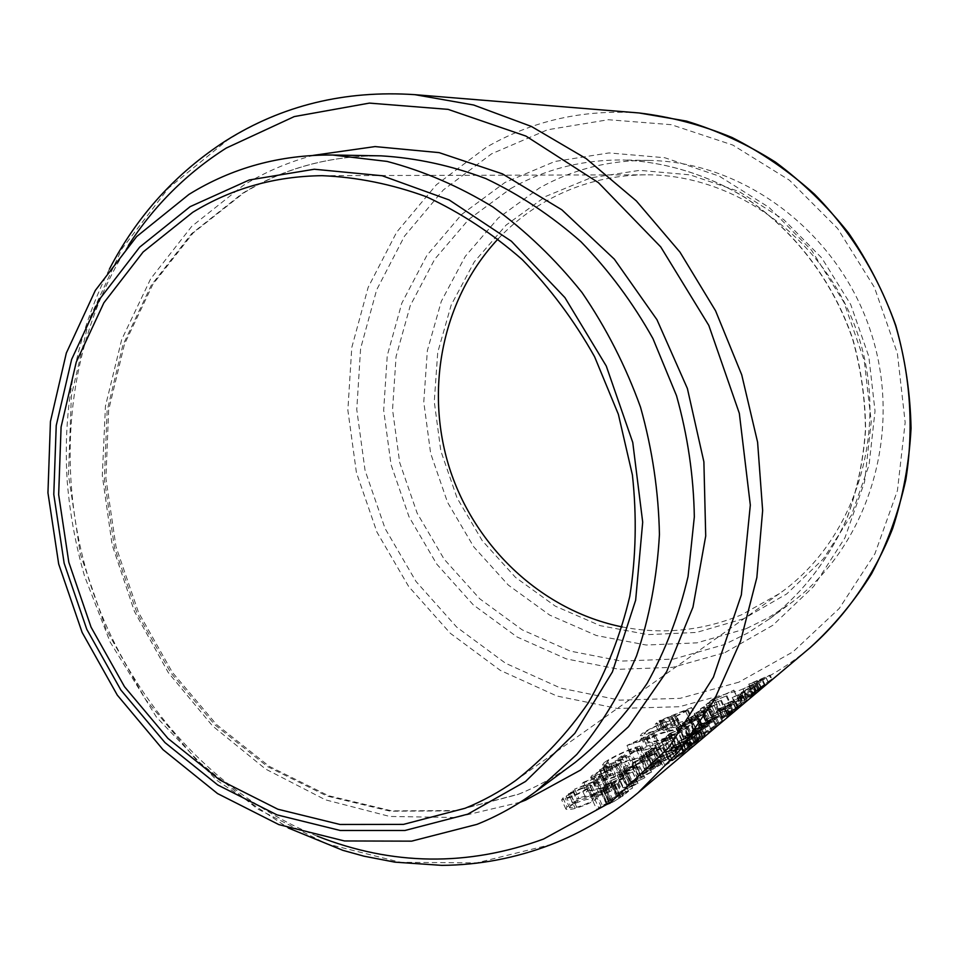 <?xml version="1.0" encoding="UTF-8"?>
<svg xmlns="http://www.w3.org/2000/svg" width="959" height="959" viewBox="0 0 959 959"><rect width="100%" height="100%" fill="white"/><g stroke="black" fill="none" stroke-linecap="round" stroke-linejoin="round"><path stroke-width="0.72" stroke-dasharray="4.79 3.6" d="M498.153 238.863C512.597 223.579 528.996 210.788 547.349 200.467C577.438 183.72 610.14 175.173 645.443 174.814C736.584 173.999 828.324 241.428 858.82 337.388C889.676 433.228 854.109 541.391 779.403 593.609L741.715 614.707C702.863 630.77 663.053 634.846 622.283 626.946M746.09 628.708L696.905 642.854L646.174 645.023L596.354 635.505L549.723 615.115L508.294 585.062L473.77 546.882L447.541 502.324L430.639 453.367L423.782 402.085L427.342 350.67L441.296 301.354L465.247 256.389L498.368 217.945L539.366 188.048C572.787 169.299 609.205 160.105 648.632 160.441C744.1 161.496 839.305 232.809 871.299 333.396C903.63 433.876 867.475 547.205 790.348 603.463L768.866 617.452L746.09 628.708M743.621 618.771L696.51 632.437L647.864 634.63L600.058 625.616L555.273 606.136L515.462 577.354L482.281 540.72L457.059 497.961L440.828 450.946L434.271 401.689L437.736 352.337L451.198 305.01L474.261 261.903L506.112 225.089L545.503 196.511L590.732 177.835L639.725 170.354L690.024 174.862L738.945 191.476L783.743 219.623L821.767 257.971L850.705 304.483L868.818 356.52L875.028 411.063L869.07 464.947L851.448 515.115L823.397 558.845L786.716 593.933L743.621 618.771M595.695 784.222L604.542 779.847L615.738 776.239C620.761 774.908 623.841 774.464 624.992 774.908L623.949 776.718C619.766 779.835 613.173 782.736 604.194 785.433L594.724 786.248L595.695 784.222L591.775 775.723L590.624 777.377L591.679 777.377L595.947 786.62M573.842 801.688L611.842 790.959L595.323 797.049L597.049 797.277L596.03 799.219C591.463 802.599 584.522 805.68 575.208 808.449C570.209 809.684 567.117 809.911 565.93 809.12L566.985 806.795L577.606 801.7L572.367 802.851L573.842 801.688L569.778 792.877L568.291 794.016L572.367 802.851M608.198 774.656L635.146 767.464L633.839 768.519L615.354 773.889L603.427 778.672L610.871 774.824L606.855 775.723L608.198 774.656L604.302 766.229L602.947 767.272L606.855 775.723M629.751 751.952L672.055 737.723L657.466 743.788L651.317 748.691L660.679 746.893L659.36 747.96L629.751 751.952L626.79 745.563L654.194 736.848L659.36 747.96M661.914 726.91L696.462 718.063L693.129 720.748C690.636 722.738 686.069 724.8 679.416 726.934L672.99 727.366L664.072 730.279L658.198 730.614L661.914 726.91L659.073 720.796L655.213 724.213L660.499 722.606L664.072 730.279M644.496 739.916C649.986 736.536 658.521 733.395 670.101 730.482C677.006 728.696 681.142 728.097 682.52 728.672L681.405 730.614C676.287 734.426 667.872 738.034 656.16 741.451C649.195 743.117 644.928 743.417 643.345 742.326L644.496 739.916L641.679 733.839L640.3 735.745C641.511 736.068 645.383 734.918 651.904 732.292L656.16 741.451M607.766 772.87L605.764 772.103L607.083 769.034C612.909 765.27 621.971 761.854 634.283 758.797L644.736 756.843L646.917 757.083L645.407 759.636C640.144 763.676 631.525 767.38 619.55 770.748L625.747 765.833L629.5 764.862L624.657 768.722C632.772 766.073 638.418 763.46 641.607 760.907L642.794 758.665C641.679 758.101 638.37 758.497 632.856 759.852C622.99 762.381 615.702 765.198 610.967 768.303L610.08 770.832L611.638 771.408L607.766 772.87L604.17 765.078L607.838 763.172L611.638 771.408M587.663 790.815L611.77 785.637L610.607 787.459C606.256 790.696 599.663 793.489 590.84 795.838L577.186 799.063L578.637 797.912L598.62 792.841L607.239 788.526L608.018 787.159L586.237 791.93L587.663 790.815L583.671 782.148L582.233 783.251L586.237 791.93M616.193 796.258L608.809 800.357L608.39 801.005L611.207 800.13L632.628 787.89L626.131 793.285L623.889 794.448L628.349 790.731L610.152 800.933L605.86 802.287L617.057 795.55L616.193 796.258L610.296 783.503L611.171 782.808L617.057 795.55M771.911 679.02L752.347 693.393L764.395 685.337L746.701 697.013L771.911 679.02L770.065 675.1L748.847 684.139L752.575 692.098M652.791 767.608L660.979 764.503L646.762 772.594L638.059 775.843L652.791 767.608L647.241 755.62L632.748 762.621L638.514 775.076M660.955 759.396L654.062 763.196L656.495 762.849L676.515 751.448L670.761 756.219L668.627 757.322L672.583 754.038L655.548 763.568L651.329 764.934L661.722 758.773L660.955 759.396L655.393 747.421L656.16 746.797L661.722 758.773M736.656 705.297L755.98 692.422L736.021 705.836L736.656 705.297L732.808 697.049L732.161 697.589L736.021 705.836M742.997 702.204L740.216 704.541L742.997 702.204L740.144 696.114L737.363 698.416L740.216 704.541M723.05 717.871L738.13 707.382L722.511 718.483L723.05 717.871L719.55 710.379L719.082 711.134L719.993 711.087L723.278 718.123M715.186 724.465L718.567 722.211L715.066 724.596L711.65 716.876L712.789 716.685L716.181 723.949M719.25 709.097L721.276 708.221L717.955 710.943L738.55 700.07L714.839 712.717L719.25 709.097L714.083 698.032L709.636 701.568L714.839 712.717M706.999 719.142L726.047 710.307L705.632 720.269L706.999 719.142L701.736 707.862L700.358 708.965L705.632 720.269M707.107 722.774L715.018 719.61L701.94 727.03L693.585 730.231L707.107 722.774L701.94 711.71L688.598 718.135L693.956 729.631M695.311 732.508L703.295 729.355L689.965 736.92L681.525 740.132L695.311 732.508L690.06 721.24L676.467 727.797L681.921 739.497M687.411 742.386L670.449 750.849L681.106 747.636L660.236 757.49L677.45 749.267L666.697 752.192L687.411 742.386L682.412 731.645L661.135 740.216L666.697 752.192M703.762 732.94L722.666 720.473L702.288 734.174L703.762 732.94L699.746 724.345L698.272 725.555L702.288 734.174M711.698 729.763L689.317 745.095L711.698 729.763L709.216 725.543L711.29 729.991M674.764 757.202L698.751 740.588L674.764 757.202L670.593 748.224L672.882 747.301L676.886 755.908M664.911 765.45L684.654 752.467L663.256 766.828L664.911 765.45L660.679 756.339L659.025 757.694L663.256 766.828M683.815 751.7L691.583 746.701L677.929 756.639L669.61 761.59L683.815 751.7L680.578 744.747L665.858 751.856L670.101 760.99M696.785 740.816L704.481 735.829L691.115 745.575L682.88 750.477L696.785 740.816L693.609 733.995L679.164 740.959L683.335 749.914M697.577 738.106L716.625 725.555L696.078 739.365L697.577 738.106L693.537 729.427L692.026 730.662L696.078 739.365M726.67 716.733L729.979 714.311L726.55 716.864L724.333 711.758L725.495 711.554L727.629 716.133M695.647 735.553L679.068 746.006L671.744 748.631L675.136 745.275L695.647 735.553L690.696 724.944L669.634 733.443L675.136 745.275M701.257 727.593L709.216 724.441L696.006 731.933L687.615 735.133L701.257 727.593L696.054 716.433L682.592 722.918L687.987 734.522M712.849 718.027L720.736 714.863L707.778 722.211L699.459 725.412L712.849 718.027L707.73 707.059L694.508 713.424L699.818 724.824M712.645 714.515L731.561 705.728L711.29 715.618L712.645 714.515L707.43 703.331L706.064 704.421L711.29 715.618M729.499 714.359L732.796 711.95L729.379 714.479L727.174 709.396L728.337 709.192L730.458 713.748M747.241 699.782L731.669 710.475L741.643 704.493L722.451 717.296L738.274 706.819L728.193 712.501L747.241 699.782L745.335 695.695L724.321 704.218L728.193 712.501M749.818 697.265L753.031 694.915L749.71 697.373L747.564 692.458L748.727 692.242L750.777 696.642M744.376 700.034L761.434 687.783L744.376 700.034L741.007 692.842L756.16 686.68L758.042 690.684M659.516 762.069L667.668 758.953L653.582 766.96L644.928 770.197L659.516 762.069L654.002 750.19L639.653 757.119L645.371 769.466M630.806 781.621L652.372 771.492L630.986 783.755L627.222 784.989L630.806 781.621L624.98 769.034L623.158 770.485L621.36 772.043L627.222 784.702M596.786 809.528L600.897 806.159L613.101 800.381L609.217 803.498L612.333 802.335L620.437 797.48L618.627 797.684L619.502 796.965L623.314 795.479L611.53 803.031L606.711 804.805L608.941 802.719L596.786 809.528L590.708 796.342L593.046 795.419L599.111 808.545M644.928 777.677L627.066 786.536L637.819 783.587L615.894 793.848L634.043 785.241L623.182 787.878L644.928 777.677L639.641 766.253L617.296 775.148L623.182 787.878M660.499 722.606L668.926 718.627L674.848 717.116L688.202 710.163L691.559 707.538L696.462 718.063M691.559 707.538L659.073 720.796M668.926 718.627L672.99 727.366M674.848 717.116L679.416 726.934M688.202 710.163L693.129 720.748M664.383 727.102L661.974 729.571L665.282 729.355C670.365 727.965 673.542 726.574 674.812 725.208L664.383 727.102L661.231 720.329L671.612 716.097L675.58 724.608M671.612 716.097L658.725 722.583L659.672 721.528L662.825 728.313M659.672 721.528L661.231 720.329M661.71 721.683L665.282 729.355M670.844 716.685L674.812 725.208M679.128 723.709L676.455 726.526L680.542 726.023C685.733 724.273 688.994 722.702 690.3 721.336L691.883 720.065L679.128 723.709L674.944 714.731L687.088 709.78L691.883 720.065M687.088 709.78L675.987 716.229L672.187 717.332L674.944 714.731M672.211 716.996L676.431 726.071M675.987 716.229L680.542 726.023M685.493 711.027L690.3 721.336M659.025 757.694L682.556 747.972L662.142 756.112L663.52 754.985L667.572 763.7M663.52 754.985L660.679 756.339M681.777 748.631L683.863 753.127M682.556 747.972L684.654 752.467M662.142 756.112L666.205 764.85M665.858 751.856L665.438 752.599L674.668 749.626L689.569 742.386L691.583 746.701M689.569 742.386L680.578 744.747M674.668 749.626L677.929 756.639M683.036 752.347L671.899 760.103L689.797 747.876L683.036 752.347L679.799 745.383L687.459 742.853L689.485 748.212M687.219 743.333L675.448 748.979L668.135 750.957L672.199 759.708M668.135 750.957L679.799 745.383L692.854 737.231L676.539 744.963L674.093 747.469L679.799 745.407L674.441 733.887L668.543 735.409L674.033 747.229M675.448 748.979L678.708 755.992M681.477 746.426L684.163 752.228M672.882 747.301L675.831 744.891L682.161 742.158L680.231 743.932L685.349 742.458L696.666 736.116L692.482 737.231L691.727 737.855L693.896 737.783L686.033 741.858L682.712 742.805L686.164 740.132L674.153 745.311L678.301 754.242M674.153 745.311L670.593 748.224M675.831 744.891L679.811 753.45M682.161 742.158L685.649 749.662M680.71 743.165L684.246 750.765M685.349 742.458L688.202 748.583M696.246 736.824L698.236 741.091M692.482 737.231L695.155 742.961M691.727 737.855L694.4 743.597M693.896 737.783L696.138 742.614M686.033 741.858L688.898 747.996M683.144 742.134L686.476 749.279M686.164 740.132L689.377 747.025M679.164 740.959L687.915 738.694L702.515 731.597L704.481 735.829M702.515 731.597L693.609 733.995M687.915 738.694L691.115 745.575M696.03 741.439L685.122 749.015L702.719 737.015L696.03 741.439L692.854 734.606L700.43 732.089L702.432 737.327M700.202 732.544L688.658 738.07L681.405 740.072L685.397 748.655M681.405 740.072L692.854 734.606M688.658 738.07L691.859 744.939M694.58 735.553L697.229 741.235M709.216 725.543L697.972 731.022L699.423 729.547L695.011 730.794L685.253 736.356L689.833 735.05L709.744 725.579M697.972 731.022L700.993 737.507M699.003 730.243L702.012 736.68M695.011 730.794L698.584 738.478M685.661 735.649L689.785 744.508M689.833 735.05L693.441 742.793M699.83 738.166L691.523 743.669L699.83 738.166L696.606 731.261L690.456 734.486L694.064 742.254M690.456 734.486L687.951 734.714L694.16 731.441L697.756 739.149M694.16 731.441L696.606 731.261M687.951 734.714L691.907 743.213M692.026 730.662L714.623 721.276L694.999 729.164L696.246 728.145L700.118 736.452M696.246 728.145L693.537 729.427M713.904 721.863L715.905 726.155M714.623 721.276L716.625 725.555M694.999 729.164L698.871 737.495M698.272 725.555L720.689 716.229L701.197 724.069L702.432 723.062L706.268 731.297M702.432 723.062L699.746 724.345M719.981 716.805L721.971 721.06M720.689 716.229L722.666 720.473M701.197 724.069L705.045 732.316M725.495 711.554L728.025 710.139L726.778 710.499L728.9 715.054M726.778 710.499L724.333 711.758M727.941 710.295L729.871 714.431M661.135 740.216L672.223 738.022L654.625 745.407L676.059 736.788L664.935 738.993L681.681 732.244L686.68 742.997M681.681 732.244L682.412 731.645M660.979 740.348L666.541 752.324M672.223 738.022L677.45 749.267M655.393 744.795L660.991 756.867M654.625 745.407L660.236 757.49M676.059 736.788L681.106 747.636M676.227 736.644L681.274 747.493M664.935 738.993L670.449 750.849M669.634 733.443L666.217 736.752L673.709 734.474C680.71 731.585 685.541 729.08 688.214 726.946L690.696 724.944M666.121 736.548L671.636 748.44M673.709 734.474L679.068 746.006M668.543 735.409L671.048 733.167L676.539 744.963M671.048 733.167L687.807 726.395L692.854 737.231M687.807 726.395L684.043 729.224L689.125 740.156M684.043 729.224L674.441 733.887M676.467 727.797L684.678 725.567L698.428 718.914L703.295 729.355M698.428 718.914L690.06 721.24M684.678 725.567L689.965 736.92M694.604 733.096L683.767 739.029L690.672 736.332L701.461 730.087L694.604 733.096L689.353 721.815L696.474 719.394L701.209 730.446M696.246 719.801L685.385 724.992L678.576 726.946L684.007 738.622M678.576 726.946L689.353 721.815M685.385 724.992L690.672 736.332M690.959 722.618L696.078 733.599M682.592 722.918L690.768 720.677L704.385 714.083L709.216 724.441M704.385 714.083L696.054 716.433M690.768 720.677L696.006 731.933M700.561 728.169L689.833 734.043L696.702 731.357L707.382 725.172L700.561 728.169L695.347 716.996L702.444 714.575L707.143 725.531M702.228 714.97L691.463 720.113L684.678 722.079L690.06 733.647M684.678 722.079L695.347 716.996M691.463 720.113L696.702 731.357M696.989 717.764L702.06 728.648M688.598 718.135L696.749 715.882L710.235 709.348L715.018 719.61M710.235 709.348L701.94 711.71M696.749 715.882L701.94 727.03M706.411 723.338L695.79 729.152L702.623 726.466L713.208 720.341L706.411 723.338L701.257 712.261L708.305 709.852L712.969 720.689M708.09 710.235L697.433 715.33L690.672 717.296L696.018 728.756M690.672 717.296L701.257 712.261M697.433 715.33L702.623 726.466M702.911 712.981L707.946 723.769M694.508 713.424L702.623 711.158L715.989 704.697L720.736 714.863M715.989 704.697L707.73 707.059M702.623 711.158L707.778 722.211M712.177 718.579L701.64 724.333L708.437 721.659L718.926 715.606L712.177 718.579L707.047 707.598L714.071 705.201L718.699 715.941M713.856 705.572L703.295 710.619L696.57 712.597L701.868 723.961M696.57 712.597L707.047 707.598M703.295 710.619L708.437 721.659M708.737 708.293L713.724 718.986M700.358 708.965L721.312 700.178L703.103 707.586L704.242 706.675L709.48 717.907M704.242 706.675L701.736 707.862M720.653 700.705L725.388 710.847M721.312 700.178L726.047 710.307M703.103 707.586L708.341 718.83M706.064 704.421L726.874 695.683L708.785 703.055L709.912 702.156L715.102 713.28M709.912 702.156L707.43 703.331M726.227 696.198L730.926 706.256M726.874 695.683L731.561 705.728M708.785 703.055L713.987 714.203M651.904 732.292C663.041 727.617 671.192 723.446 676.371 719.777L677.569 718.039C676.335 717.704 672.451 718.854 665.906 721.492L670.101 730.482M665.906 721.492C655.081 726.023 647.001 730.147 641.679 733.839M676.371 719.777L681.405 730.614M648.116 739.281L647.325 741.247C648.488 742.086 651.832 741.834 657.347 740.504C666.925 737.735 673.781 734.798 677.917 731.717L678.828 730.075C677.797 729.535 674.489 729.979 668.926 731.405C659.504 733.827 652.564 736.452 648.116 739.281L644.987 732.52C649.267 729.511 655.848 726.131 664.743 722.391L668.926 731.405M664.743 722.391L673.985 719.67L672.99 721.132C668.867 724.105 662.237 727.521 653.103 731.357L657.347 740.504M653.103 731.357L643.98 734.055L644.987 732.52M672.99 721.132L677.917 731.717M654.194 736.848L655.536 735.793L646.654 738.622L652.839 733.803L666.984 726.814L626.97 745.431L629.931 751.82M655.536 735.793L660.679 746.893M646.654 738.622L651.317 748.691M652.839 733.803L657.466 743.788M665.678 727.833L670.761 738.766M666.984 726.814L672.055 737.723M636.956 750.489L648.308 749.171L653.175 745.299L636.956 750.489L633.408 742.841L648.728 735.721L653.175 745.299M648.728 735.721L643.825 739.521L648.308 749.171M643.825 739.521L633.408 742.841M607.838 763.172L606.52 763.136L607.682 761.194C612.238 757.934 619.178 754.337 628.481 750.406L637.747 747.792L636.44 749.758C633.24 752.204 627.749 755.141 619.958 758.581L624.836 754.781L621.288 756.207L615.067 761.038C626.419 756.387 634.774 752.108 640.121 748.224L641.751 745.922L639.725 746.042L629.907 749.363C618.375 754.182 609.78 758.605 604.134 762.633L607.083 769.034M604.134 762.633L602.492 765.03L604.17 765.078M607.682 761.194L610.967 768.303M628.481 750.406L632.856 759.852M636.44 749.758L641.607 760.907M619.958 758.581L624.657 768.722M624.836 754.781L629.5 764.862M621.288 756.207L625.747 765.833M615.067 761.038L619.55 770.748M640.121 748.224L645.407 759.636M639.725 746.042L644.736 756.843M629.907 749.363L634.283 758.797M602.947 767.272L606.687 765.773L599.471 770.113L629.823 755.968L635.146 767.464M629.823 755.968L604.302 766.229M606.687 765.773L610.871 774.824M599.795 769.538L603.679 777.941M599.471 770.113L603.427 778.672M602.935 768.435L607.095 777.437M603.175 768.087L607.299 777.006M610.859 764.179L615.354 773.889M628.505 756.999L633.839 768.519M709.636 701.568L733.923 690.18L712.789 699.854L716.121 697.193L721.276 708.221M716.121 697.193L714.083 698.032M733.923 690.18L738.55 700.07M733.611 690.084L738.274 700.046M712.789 699.854L717.955 710.943M568.291 794.016L573.17 792.074L562.933 797.984L561.662 799.854L570.185 797.528C579.068 793.848 585.817 790.36 590.42 787.051L591.535 785.325L589.941 785.385L606.04 778.408L611.842 790.959M606.04 778.408L569.778 792.877M573.17 792.074L577.606 801.7M562.933 797.984L566.985 806.795M570.185 797.528L575.208 808.449M590.42 787.051L596.03 799.219M589.941 785.385L595.323 797.049M604.614 779.535L610.427 792.11M570.497 806.039L569.682 807.838L576.743 807.238C583.827 805.14 589.126 802.815 592.662 800.25L593.465 798.583L586.512 799.506C579.416 801.424 574.069 803.606 570.497 806.039L566.182 796.677C569.694 794.172 574.813 791.523 581.55 788.73L586.512 799.506M581.55 788.73L588.071 786.883L587.16 788.334C583.647 790.851 578.505 793.513 571.72 796.342L576.743 807.238M571.72 796.342L565.223 798.14L566.182 796.677M587.16 788.334L592.662 800.25M582.233 783.251L602.684 775.627L593.405 781.549L574.597 789.149L585.913 785.181C594.34 781.885 600.742 778.672 605.093 775.531L606.34 773.889L596.078 777.186L600.921 787.675M596.078 777.186L583.671 782.148M600.19 776.155L605.345 787.315M601.844 776.838L607.239 788.526M593.405 781.549L598.62 792.841M574.597 789.149L578.637 797.912M573.134 790.276L577.186 799.063M585.913 785.181L590.84 795.838M605.093 775.531L610.607 787.459M591.679 777.377L599.327 774.896C607.91 771.336 614.311 768.027 618.519 764.994L619.646 763.388L610.943 765.869L600.322 770.7L604.542 779.847M600.322 770.7L591.775 775.723M599.327 774.896L604.194 785.433M618.519 764.994L623.949 776.718M610.943 765.869L615.738 776.239M599.099 783.479L598.404 784.965L605.608 784.318C612.405 782.304 617.416 780.111 620.641 777.749L621.384 776.334L614.407 777.317C607.622 779.176 602.516 781.225 599.099 783.479L594.94 774.452L609.6 766.912L614.407 777.317M609.6 766.912L616.158 765.03L615.342 766.277L600.754 773.805L605.608 784.318M600.754 773.805L594.124 775.675L594.94 774.452M615.342 766.277L620.641 777.749M712.789 716.685L715.33 715.27L714.083 715.618L717.464 722.87M714.083 715.618L711.65 716.876M715.222 715.438L718.459 722.343M728.337 709.192L730.854 707.79L729.607 708.15L731.729 712.681M729.607 708.15L727.174 709.396M730.77 707.946L732.688 712.058M719.993 711.087L724.776 709.48L736.128 703.103L724.225 707.61L727.485 714.599M724.225 707.61L719.55 710.379M724.776 709.48L727.545 715.414M735.673 703.858L737.579 707.934M730.47 704.757L733.227 710.643M724.788 716.745L736.284 708.761L724.788 716.745L721.456 709.612L729.823 705.309L732.568 711.194M729.823 705.309L734.091 704.062L725.472 708.905L728.241 714.827M725.472 708.905L721.456 709.612M733.755 704.637L735.877 709.169M724.321 704.218L735.853 701.652L718.555 708.941L739.725 700.37L728.145 702.947L744.675 696.234L746.593 700.322M744.675 696.234L745.335 695.695M724.177 704.338L728.049 712.621M735.853 701.652L738.274 706.819M719.226 708.389L723.134 716.733M718.555 708.941L722.451 717.296M739.725 700.37L741.643 704.493M739.869 700.238L741.798 704.362M728.145 702.947L731.669 710.475M737.363 698.416L742.302 695.239L744.939 700.885M742.302 695.239L740.144 696.114M739.509 697.541L742.17 703.211M748.727 692.242L751.149 690.888L749.902 691.259L751.964 695.647M749.902 691.259L747.564 692.458M751.065 691.043L752.923 695.023M732.161 697.589L754.098 688.394L738.898 694.58L742.278 701.796M738.898 694.58L732.808 697.049M738.262 695.107L741.643 702.336M737.339 695.862L740.72 703.103M739.197 695.107L742.422 702M740.12 694.352L743.345 701.233M753.462 688.922L755.356 692.949M754.098 688.394L755.98 692.422M740.768 693.813L743.98 700.693M741.679 693.069L744.891 699.926M739.821 693.825L743.189 701.029M756.16 686.68L754.158 687.219L759.516 683.671L753.906 685.325L741.643 692.314L745.011 699.507M741.643 692.314L741.007 692.842M756.783 686.153L758.665 690.156M754.158 687.219L756.327 691.847M759.12 684.318L760.966 688.25M753.906 685.325L756.567 691.007M743.477 690.696L746.857 697.912M744.436 691.175L747.564 697.852M748.535 696.833L759.636 689.113L748.535 696.833L745.323 689.953L753.306 685.841L755.968 691.523M753.306 685.841L757.526 684.606L749.243 689.233L751.904 694.939M749.243 689.233L745.323 689.953M757.238 685.098L759.288 689.473M656.16 746.797L645.647 752.695L649.938 751.472L667.392 742.889L663.412 746.102L665.654 745.203L671.432 740.528L650.897 750.765L648.416 751.017L654.062 763.196M648.416 751.017L655.393 747.421M646.162 751.928L651.832 764.167M649.938 751.472L655.548 763.568M667.392 742.889L672.583 754.038M663.412 746.102L668.627 757.322M665.654 745.203L670.761 756.219M671.432 740.528L676.515 751.448M659.169 746.797L664.599 758.497M650.897 750.765L656.495 762.849M639.653 757.119L648.032 754.985L662.549 747.936L667.668 758.953M662.549 747.936L654.002 750.19M648.032 754.985L653.582 766.96M658.725 762.705L647.277 769.034L660.02 763.46L665.774 759.66L658.725 762.705L653.211 750.825L660.547 748.38L665.498 760.091M660.283 748.859L648.823 754.349L641.847 756.255L647.553 768.555M641.847 756.255L653.211 750.825M648.823 754.349L654.362 766.313M654.649 751.88L660.02 763.46M632.748 762.621L632.281 763.376L641.151 760.511L655.824 753.39L660.979 764.503M655.824 753.39L647.241 755.62M641.151 760.511L646.762 772.594M652 768.267L640.432 774.668L653.259 769.058L659.085 765.21L652 768.267L646.426 756.267L653.798 753.822L658.797 765.654M653.535 754.313L641.955 759.864L634.954 761.746L640.708 774.165M634.954 761.746L646.426 756.267M641.955 759.864L647.553 771.935M647.84 757.37L653.259 769.058M621.36 772.043L625.184 771.24L636.057 764.946L647.133 760.187L652.372 771.492M647.133 760.187L624.98 769.034M625.184 771.24L630.986 783.755M632.688 767.5L638.346 779.703M636.057 764.946L641.679 777.078M646.318 760.847L651.569 772.163M632.221 781.345L629.572 783.803L631.825 783.071L639.461 778.121L632.221 781.345L626.407 768.794L633.779 765.845L639.461 778.121M633.779 765.845L626.035 770.568L623.734 771.204L626.407 768.794M626.035 770.568L631.825 783.071M632.221 767.128L637.915 779.415M748.847 684.139L762.645 679.715L742.949 688.97L762.537 681.37L749.039 686.332L766.253 678.277L754.134 682.125L769.466 675.604L771.3 679.523M769.466 675.604L770.065 675.1M748.763 684.211L752.491 692.17M762.645 679.715L764.898 684.51M743.033 688.898L746.797 696.929M742.949 688.97L746.701 697.013M762.537 681.37L764.395 685.337M763.148 680.854L765.006 684.822M749.039 686.332L752.347 693.393M766.253 678.277L768.099 682.221M766.385 678.157L768.243 682.101M754.134 682.125L757.418 689.137M593.046 795.419L596.474 792.685L603.007 789.88L600.778 791.942L605.752 790.54L617.86 783.671L613.832 784.702L612.957 785.409L615.294 784.846L614.911 785.529L606.567 789.856L603.331 790.767L607.251 787.723L594.844 793.045L600.897 806.159M594.844 793.045L590.708 796.342M596.474 792.685L602.504 805.752M603.007 789.88L608.941 802.719M601.389 790.995L607.335 803.882M605.752 790.54L611.53 803.031M617.32 784.546L622.739 796.282M613.832 784.702L619.502 796.965M612.957 785.409L618.627 797.684M614.911 785.529L620.437 797.48M606.567 789.856L612.333 802.335M603.894 789.94L609.792 802.695M607.251 787.723L613.101 800.381M611.171 782.808L599.854 789.257L604.206 788.058L622.859 778.864L618.363 782.496L620.713 781.561L627.246 776.275L605.273 787.279L602.396 788.046L602.815 787.387L608.809 800.357M602.815 787.387L610.296 783.503M600.454 788.346L606.46 801.364M604.206 788.058L610.152 800.933M622.859 778.864L628.349 790.731M618.363 782.496L623.889 794.448M620.713 781.561L626.131 793.285M627.246 776.275L632.628 787.89M614.096 783.024L619.85 795.479M605.273 787.279L611.207 800.13M617.296 775.148L628.505 773.278L609.96 780.998L632.472 772.043L621.228 773.925L638.814 766.924L644.112 778.36M638.814 766.924L639.641 766.253M617.128 775.292L623.014 788.022M628.505 773.278L634.043 785.241M610.823 780.314L616.757 793.153M609.96 780.998L615.894 793.848M632.472 772.043L637.819 783.587M632.664 771.887L638.011 783.431M621.228 773.925L627.066 786.536M518.172 794.4C538.239 786.296 557.227 775.651 575.136 762.477C557.419 775.519 538.646 786.056 518.807 794.088L456.16 810.547L391.668 810.858L328.422 795.694L269.227 766.337L216.53 724.536L172.404 672.415L138.468 612.298L116.003 546.726L105.898 478.325L108.679 409.889L124.454 344.245L152.889 284.308L193.131 232.953L243.754 192.915C285.063 167.849 330.843 155.49 381.095 155.849C330.304 155.49 284.056 168.029 242.327 193.442L191.536 233.744L151.258 285.267L122.848 345.264L107.12 410.872L104.375 479.2L114.481 547.457L136.933 612.885L170.834 672.858L214.936 724.884L267.621 766.637L326.875 796.006L390.301 811.206L455.117 810.906L518.172 794.4M520.186 802.239L455.681 817.524L389.738 816.457L325.461 799.842L265.619 769.07L212.574 725.951L168.316 672.619L134.428 611.41L112.131 544.832L102.301 475.496L105.442 406.148L121.685 339.594L150.719 278.709L191.74 226.372L243.406 185.327C265.104 172.033 288.383 162.047 313.269 155.37M128.35 245.492C66.782 341.967 54.1 469.622 90.074 583.288C126.744 696.725 211.148 793.321 317.285 836.152M638.155 792.697C611.351 815.138 582.281 832.424 550.946 844.531L476.491 862.908L400.418 862.297L326.36 843.74L257.48 808.905L196.451 759.972L145.468 699.363L106.305 629.763L80.304 553.942L68.461 474.849L71.386 395.528L89.271 319.131L121.877 248.908L168.412 188.18L227.415 140.182C283.157 105.202 345.636 90.026 414.875 94.665M510.703 188.563C545 169.18 582.449 159.662 623.038 159.997C664.995 161.819 706.759 174.43 744.711 197.266C794.196 230.016 833.023 280.639 852.887 339.282C861.194 369.119 865.438 399.376 865.593 430.052C863.412 460.488 857.286 489.713 847.217 517.728C829.127 558.773 803.306 592.422 769.753 618.687L747.648 633.072L724.201 644.628L673.59 659.061L621.408 661.099L570.185 651.089L522.247 629.871L479.656 598.716L444.149 559.205L417.141 513.149L399.699 462.574L392.543 409.625L396.067 356.544L410.26 305.633L434.739 259.194L468.651 219.479L510.703 188.563M725.052 652.54L772.882 625.256L813.664 586.452L844.915 537.855L864.574 481.909L871.228 421.684L864.263 360.644L843.992 302.385L811.614 250.335L769.154 207.48L719.226 176.132L664.815 157.744L609.037 152.925L554.877 161.472L505.021 182.45L461.77 214.36L426.935 255.322L401.809 303.176L387.256 355.597L383.672 410.224L391.056 464.707L409.013 516.757L436.789 564.156L473.29 604.865L517.093 636.992L566.397 658.917L619.13 669.31L672.882 667.308L725.052 652.54M738.909 682.161L680.123 698.332L619.73 700.154L560.667 688.106L505.561 663.256L456.712 627.126L416.05 581.526L385.098 528.529L365.067 470.425L356.76 409.589L360.608 348.537L376.659 289.846L404.518 236.142L443.31 189.966L491.619 153.8L547.481 129.789L608.378 119.719L671.3 124.694L732.844 145.073L789.449 180.22L837.651 228.53L874.416 287.388L897.384 353.356L905.176 422.487L897.432 490.612L874.92 553.751L839.305 608.414L793.009 651.844L738.909 682.161M639.138 112.97C583.396 109.122 532.305 120.654 485.865 147.566L436.369 184.775L396.654 232.21L368.16 287.364L351.773 347.566L347.865 410.188L356.412 472.559L376.959 532.149L408.666 586.5L450.322 633.3L500.382 670.425L556.867 696.006L617.452 708.473L679.428 706.723L739.821 690.24C765.15 679.907 788.61 665.702 810.163 647.637M656.567 722.726L659.408 728.852M674.201 715.318L678.385 724.309M697.277 731.657L700.286 738.13M688.214 726.946L693.177 737.603M667.979 734.774L673.494 746.629M670.473 733.623L675.963 745.431M686.884 727.138L691.942 737.986M619.874 760.463L624.86 771.228M594.304 778.432L599.135 788.897M586.752 784.294L591.631 794.867M659.468 746.941L664.875 758.593M623.158 770.485L628.996 783.107M635.397 765.474L641.02 777.617M624.717 770.149L630.543 782.736M614.347 783.227L620.089 795.622M109.446 269.023C76.336 335.039 62.275 406.029 67.274 482.017C69.911 513.892 75.665 545.251 84.536 576.107L110.105 641.979L156.389 717.044L216.59 780.194L288.239 827.965M648.632 160.441L623.038 159.997C664.827 161.807 706.471 174.37 744.4 197.17C793.86 229.896 832.772 280.579 852.671 339.342C860.99 369.239 865.234 399.543 865.402 430.267C863.208 460.728 857.082 489.965 847.025 517.968C828.936 558.965 803.174 592.542 769.753 618.687L790.348 603.463M515.606 780.554L779.403 593.609M322.128 175.677L645.443 174.814M658.198 730.614L655.213 724.213M673.17 727.761L669.034 718.878M661.974 729.571L658.725 722.583M676.455 726.526L672.187 717.332M692.05 746.21L689.953 741.691M669.61 761.59L665.438 752.599M671.899 760.103L667.884 751.448M689.797 747.876L687.459 742.853M683.695 751.376L680.231 743.932M698.751 740.576L696.666 736.116M696.498 742.23L694.184 737.243M685.973 749.818L682.712 742.805M704.937 735.373L702.875 730.95M682.88 750.477L678.768 741.655M685.122 749.015L681.166 740.528M702.719 737.015L700.43 732.089M702.503 736.14L699.423 729.547M689.317 745.095L685.253 736.356M700.238 737.711L696.965 730.686M691.523 743.669L687.615 735.265M726.55 716.864L724.237 711.926M729.979 714.311L728.025 710.139M671.744 748.631L666.217 736.752M674.093 747.469L668.603 735.649M703.678 728.828L698.787 718.327M681.525 740.132L676.083 728.42M683.767 739.029L678.337 727.366M701.461 730.087L696.474 719.394M709.588 723.925L704.733 713.52M687.615 735.133L682.209 723.53M689.833 734.043L684.45 722.475M707.382 725.172L702.444 714.575M715.39 719.106L710.583 708.797M693.585 730.231L688.226 718.723M695.79 729.152L690.456 717.68M713.208 720.341L708.305 709.852M721.096 714.371L716.325 704.158M699.459 725.412L694.148 713.999M701.64 724.333L696.342 712.969M718.926 715.606L714.071 705.201M643.345 742.326L640.3 735.745M682.52 728.672L677.569 718.039M647.325 741.247L643.98 734.055M678.828 730.075L673.985 719.67M605.764 772.103L602.492 765.03M610.08 770.832L606.52 763.136M642.794 758.665L637.747 747.792M646.917 757.083L641.751 745.922M565.93 809.12L561.662 799.854M597.049 797.277L591.535 785.325M569.682 807.838L565.223 798.14M593.465 798.583L588.071 786.883M608.018 787.159L602.684 775.627M611.77 785.637L606.34 773.889M594.724 786.248L590.624 777.377M624.992 774.908L619.646 763.388M598.416 784.965L594.124 775.675M621.384 776.334L616.158 765.03M715.066 724.596L711.542 717.044M718.567 722.211L715.33 715.27M729.379 714.479L727.078 709.564M732.796 711.95L730.854 707.79M722.511 718.483L719.082 711.134M738.13 707.382L736.128 703.103M724.405 717.188L721.12 710.163M736.284 708.761L734.091 704.062M749.71 697.373L747.481 692.602M753.031 694.915L751.149 690.888M761.434 687.783L759.516 683.671M746.366 698.464L743.057 691.379M748.152 697.253L744.987 690.492M759.636 689.113L757.526 684.606M651.329 764.934L645.647 752.695M653.714 763.748L648.056 751.556M668.111 758.329L662.957 747.253M644.916 770.197L639.197 757.85M647.277 769.034L641.583 756.735M665.774 759.66L660.547 748.38M661.434 763.867L656.244 752.671M638.059 775.843L632.281 763.376M640.432 774.668L634.678 762.249M659.085 765.21L653.798 753.822M627.222 784.989L621.36 772.331M629.572 783.803L623.734 771.204M606.711 804.805L600.778 791.942M623.314 795.479L617.86 783.671M620.857 796.857L615.294 784.846M609.217 803.498L603.331 790.767M605.86 802.287L599.854 789.257M608.39 801.005L602.396 788.046"/><path stroke-width="1.44" d="M188.947 194.413C231.958 167.801 279.8 154.663 332.473 155.01L387.052 161.412C423.59 171.014 458.893 186.214 492.998 207.024C525.844 230.879 555.525 259.398 582.041 292.567C606.244 327.966 625.736 366.182 640.528 407.215C652.3 449.208 658.605 491.655 659.432 534.523C657.083 576.922 649.471 617.368 636.56 655.86C620.881 692.59 600.933 725.472 576.755 754.481L536.021 791.379C517.452 805.045 497.757 816.037 476.959 824.368L411.603 841.151L344.485 840.959L278.841 824.608L217.513 793.549L162.994 749.65L117.298 695.119L82.114 632.401L58.691 564.06L47.95 492.83L50.443 421.516L66.327 353.056L95.325 290.421L136.657 236.573L188.947 194.413M190.146 206.653L249.232 179.992L314.3 169.24L382.185 175.749L449.196 199.963L511.399 241.224L564.923 297.614L606.28 366.05L632.76 442.471L642.698 522.164L635.649 600.19L612.405 671.935L574.825 733.371L525.568 781.441L467.8 814.143L404.914 830.494L340.253 830.482L276.923 814.85L217.705 784.965L165.008 742.626L120.834 689.977L86.801 629.356L64.157 563.293L53.788 494.424L56.233 425.52L71.637 359.409L99.712 299.004L139.654 247.158L190.146 206.653M192.735 212.311C231.658 188.455 274.789 176.24 322.128 175.677C357.072 177.127 391.847 184.164 426.479 196.787C460.464 212.574 492.351 233.481 522.14 259.517C550.178 288.203 574.333 320.63 594.616 356.796L618.363 414.3L632.401 474.921C636.872 516.146 636.021 556.568 629.823 596.198C620.689 634.69 606.855 670.221 588.335 702.803C567.464 733.167 543.226 759.096 515.606 780.554C499.627 791.846 482.797 801.077 465.115 808.257L403.463 824.392L340.013 824.476L277.846 809.216L219.695 779.931L167.921 738.406L124.514 686.716L91.069 627.186L68.82 562.298L58.655 494.652L61.088 426.983L76.264 362.082L103.872 302.804L143.143 251.977L192.735 212.311M622.283 626.946C542.35 610.859 475.005 547.457 449.555 468.304C424.346 389.066 442.387 298.345 498.153 238.863M536.021 791.379L575.136 762.477C602.54 740.348 626.551 713.952 647.181 683.264C665.462 650.466 679.092 614.863 688.071 576.455L694.328 516.841C693.633 476.024 687.699 435.638 676.515 395.707L652.959 338.623C632.856 302.708 608.881 270.426 581.034 241.8C551.425 215.727 519.658 194.641 485.733 178.542C451.126 165.535 416.254 157.959 381.095 155.849L332.473 155.01M313.269 155.37L375.077 146.583L439.102 152.625L502.408 173.855L561.854 209.805L614.335 259.17L656.963 319.707L687.375 388.455L703.882 461.83L705.716 536.009L692.973 607.143L666.637 671.72L628.433 726.778L580.579 770.065L525.688 800.094L520.186 802.239M317.285 836.152C392.255 865.713 467.68 866.672 543.561 839.041L610.967 802.156L668.855 747.481L713.4 677.222L741.343 594.88L750.322 505.081L739.329 413.329L708.809 325.413L660.739 246.919L598.392 182.63L525.94 136.082L448.069 109.362L369.407 103.104L294.269 116.578L226.288 148.046C186.705 173.219 154.063 205.694 128.35 245.492M414.875 94.665L473.602 104.999L531.334 126.42L586.213 158.643L636.356 200.946L680.003 252.181L715.558 310.788L741.727 374.837L757.598 442.195L762.645 510.548L756.843 577.606L740.552 641.163L714.575 699.255L679.991 750.202L638.155 792.697L810.163 647.637C833.671 626.203 854.145 601.581 871.575 573.758C886.967 544.4 898.379 513.077 905.811 479.776C913.927 428.961 910.499 376.132 895.622 325.616C878.42 275.844 850.549 230.831 814.455 194.162C789.077 171.361 761.602 152.469 732.029 137.497C701.688 124.958 670.725 116.782 639.138 112.97L414.875 94.665C345.06 90.002 282.054 105.358 225.868 140.733C175.977 172.956 137.173 215.715 109.446 269.023M288.239 827.965L342.866 850.333L363.976 856.183L394.856 862.141L441.847 865.366C478.841 865.078 514.935 858.269 550.154 844.939C581.801 832.736 611.135 815.318 638.155 792.697M810.163 647.637C845.91 615.942 874.272 575.292 892.685 528.433C903.078 496.271 909.204 462.909 911.05 428.361C910.355 393.598 905.272 359.325 895.802 325.557C883.922 292.555 868.171 261.699 848.559 232.989C827.006 205.921 802.659 182.318 775.519 162.143C747.181 144.234 717.452 130.544 686.32 121.062L639.138 112.97"/></g></svg>
